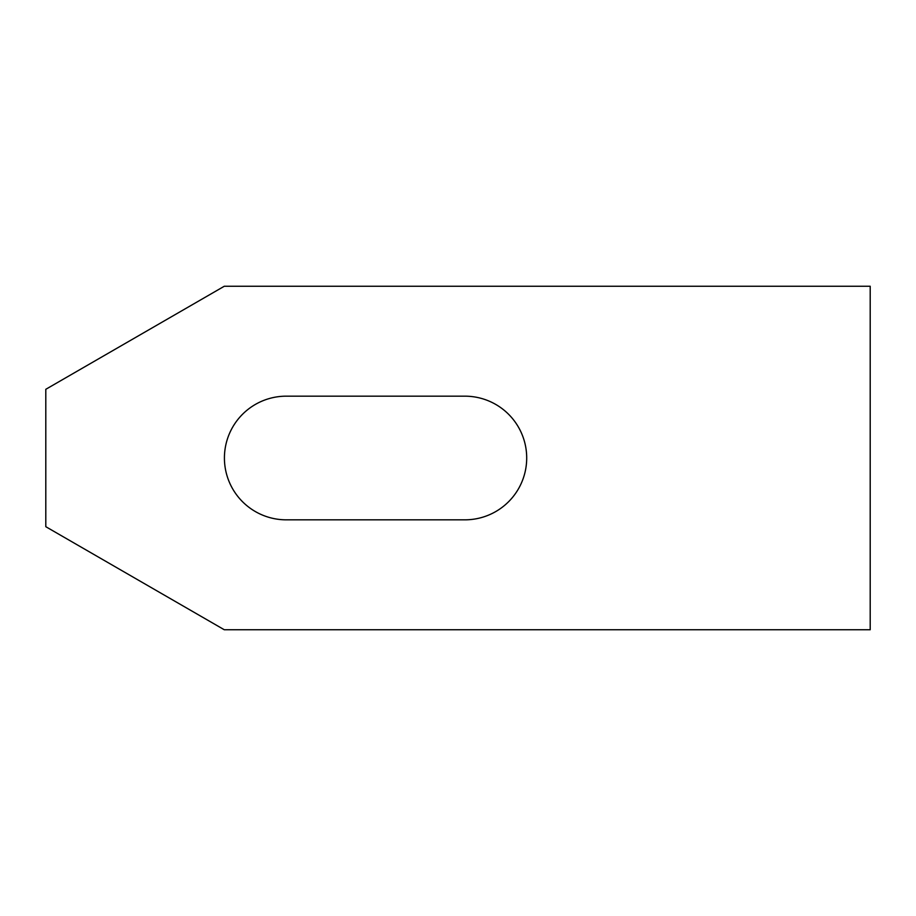 <?xml version="1.0" encoding="UTF-8"?>
<svg xmlns="http://www.w3.org/2000/svg" width="916" height="916" viewBox="0 0 916 916"><rect width="100%" height="100%" fill="white"/><g stroke="black" fill="none" stroke-linecap="round" stroke-linejoin="round"><path stroke-width="1.37" d="M870.2 286.25L870.2 629.75L224.283 629.75L45.8 526.7L45.8 389.3L224.283 286.25L870.2 286.25M286.25 519.83A61.83 61.83 0 0 1 224.42 458A61.83 61.83 0 0 1 286.25 396.17L464.87 396.17A61.83 61.83 0 0 1 526.7 458A61.83 61.83 0 0 1 464.87 519.83L286.25 519.83"/></g></svg>
